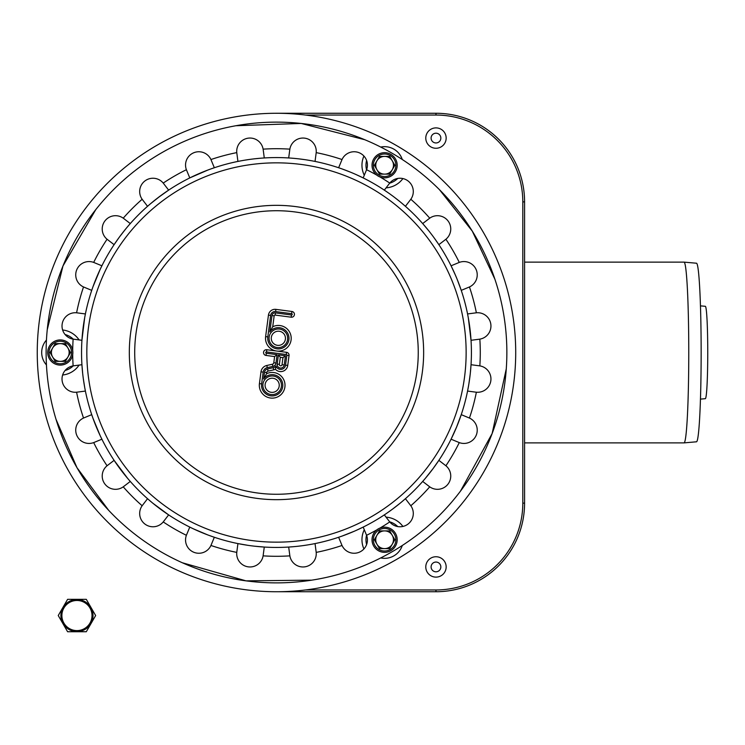 <?xml version="1.0" encoding="UTF-8"?>
<svg xmlns="http://www.w3.org/2000/svg" width="745" height="745" viewBox="0 0 745 745"><rect width="100%" height="100%" fill="white"/><g stroke="black" fill="none" stroke-linecap="round" stroke-linejoin="round"><path stroke-width="1.12" d="M311.922 160.818L307.117 159.998M304.826 159.644L298.633 158.834M428.552 230.55L422.685 223.565L429.735 218.173A13.289 13.289 0 0 1 448.006 220.892A13.289 13.289 0 0 1 445.901 239.247L445.901 239.247A203.795 203.795 0 0 1 459.283 262.408L451.07 265.797L455.307 274.914M469.033 287.132L461.248 290.364L457.262 279.58M456.294 427.779L461.248 414.648L469.443 418.057A13.289 13.289 0 0 1 476.223 435.238A13.289 13.289 0 0 1 459.283 442.595L451.07 439.205L456.909 426.298M425.265 478.448L433.087 468.577M303.737 545.517L308.048 544.865L303.737 545.517M311.168 544.325L311.922 544.185M236.826 551.943L237.925 543.58L248.141 545.368M251.568 545.834L251.037 545.768A194.929 194.929 0 0 1 83.216 327.064A194.929 194.929 0 0 1 301.93 159.244A194.929 194.929 0 0 1 469.75 377.948A194.929 194.929 0 0 1 251.037 545.768L254.222 546.159M121.388 470.589L128.205 479.035M149.95 204.223A194.929 194.929 0 0 0 128.205 225.968L126.78 227.653A194.929 194.929 0 0 0 121.835 233.837L121.621 234.116M125.682 228.985L119.833 236.482M250.18 159.356L251.037 159.244A194.929 194.929 0 0 0 249.23 159.486L244.919 160.147A194.929 194.929 0 0 0 243.215 160.436L241.045 160.818M93.023 418.383L100.193 435.695M100.193 269.308L93.023 286.629M350.28 172.086L342.355 169.041M410.551 199.623L405.42 206.309L401.332 202.798M399.99 201.69L394.561 197.406M479.389 339.199L471.036 340.297L468.307 317.826M475.915 392.168L467.562 391.069L468.558 385.78M468.847 384.057L470.151 374.651M392.503 509.152L400 503.303M395.148 507.149A194.929 194.929 0 0 0 401.332 502.204L405.42 498.703L410.821 505.753A13.289 13.289 0 0 1 408.092 524.024A13.289 13.289 0 0 1 389.747 521.928L384.327 514.888L386.208 513.622M342.355 535.962L354.071 531.325M193.29 528.792L207.641 534.873M209.261 535.478L214.337 537.266L210.937 545.47A13.289 13.289 0 0 1 193.747 552.241A13.289 13.289 0 0 1 186.39 535.301L186.39 535.301A203.795 203.795 0 0 1 163.23 521.928L168.64 514.888L152.967 503.303M142.491 505.296L147.547 498.703L151.635 502.204M160.464 195.861L150.537 203.72M211.338 168.78L209.261 169.525A194.929 194.929 0 0 0 207.622 170.139L189.779 177.915L186.39 169.711A13.289 13.289 0 0 1 193.747 152.762A13.289 13.289 0 0 1 210.937 159.542L214.337 167.746L212.195 168.482M83.338 378.805L84.66 387.186M84.66 317.826L81.931 340.297L73.131 339.133A13.289 13.289 0 0 1 62.133 324.289A13.289 13.289 0 0 1 76.595 312.788L85.405 313.943L84.8 317.063M276.963 348.837A10.635 10.635 0 0 0 288.697 335.827A10.635 10.635 0 0 0 272.363 329.513M271.245 392.317A7.087 7.087 0 0 1 266.542 380.974A7.087 7.087 0 0 1 278.714 382.576A7.087 7.087 0 0 1 271.245 392.317M277.429 345.317A7.087 7.087 0 0 1 272.735 333.974A7.087 7.087 0 0 1 284.907 335.576A7.087 7.087 0 0 1 277.429 345.317M279.394 364.342L280.316 357.321L282.951 357.665L282.029 364.696A1.332 1.332 0 0 1 280.539 365.842A1.332 1.332 0 0 1 279.394 364.342L277.196 364.054A3.548 3.548 0 0 0 280.25 368.03A3.548 3.548 0 0 0 284.227 364.985L285.437 355.756L282.951 357.665M280.316 357.321L278.416 354.834L277.196 364.054M277.093 354.657L266.328 353.242A0.661 0.661 0 0 1 265.76 352.497A0.661 0.661 0 0 1 266.505 351.929L286.276 354.527A0.661 0.661 0 0 1 286.844 355.272L285.54 365.152A4.87 4.87 0 0 1 276.06 365.981A5.317 5.317 0 0 1 273.192 367.695L267.585 368.933A3.986 3.986 0 0 0 264.494 372.304L263.618 378.972A10.635 10.635 0 0 1 281.061 379.466A10.635 10.635 0 0 1 274.533 395.66A10.635 10.635 0 0 1 261.625 383.899L263.171 372.137A5.317 5.317 0 0 1 267.297 367.639L272.903 366.391A3.986 3.986 0 0 0 275.995 363.02L277.093 354.657L274.607 356.566L273.797 362.731A1.769 1.769 0 0 1 272.419 364.231L266.812 365.478A7.534 7.534 0 0 0 260.983 371.848L259.428 383.61A12.851 12.851 0 0 0 272.987 398.109A12.851 12.851 0 0 0 284.59 382.008A12.851 12.851 0 0 0 266.542 373.739L266.691 372.593A1.769 1.769 0 0 1 268.06 371.094L273.666 369.855A7.534 7.534 0 0 0 275.417 369.231A7.087 7.087 0 0 0 287.738 365.441L289.041 355.561A2.878 2.878 0 0 0 286.564 352.329L266.794 349.731A2.878 2.878 0 0 0 263.562 352.208A2.878 2.878 0 0 0 266.04 355.44L274.607 356.566M276.06 365.981L275.417 369.231M263.618 378.972L266.542 373.739M291.183 317.193A2.878 2.878 0 0 0 294.415 314.716A2.878 2.878 0 0 0 291.938 311.485L275.911 309.371A6.649 6.649 0 0 0 268.451 315.098L265.62 336.619A12.851 12.851 0 0 0 276.674 351.035A12.851 12.851 0 0 0 291.034 336.228A12.851 12.851 0 0 0 272.726 326.748L274.16 315.843A0.885 0.885 0 0 1 275.156 315.079L291.183 317.193L291.472 314.995L275.445 312.881A3.101 3.101 0 0 0 271.962 315.554L269.802 331.972L272.726 326.748M457.262 279.589L457.672 280.614M458.128 281.778L458.52 282.774M428.552 474.453L427.881 475.291M246.902 545.182L245.803 545.005M127.702 478.448L114.106 460.354L107.42 465.485M201.56 172.542L201.886 172.412A194.929 194.929 0 0 1 203.562 171.722L204.596 171.313M205.76 170.856L206.756 170.465M396.591 198.971L397.458 199.651M398.435 200.433L399.264 201.103M469.154 382.083L468.996 383.135M349.396 533.28L348.371 533.699M347.207 534.156L346.211 534.538M246.418 580.904A230.373 230.373 0 0 1 93.721 212.26A230.373 230.373 0 0 1 489.325 264.345A230.373 230.373 0 0 1 246.418 580.904M84.8 387.949L85.405 391.069L76.595 392.215A13.289 13.289 0 0 1 62.133 380.723A13.289 13.289 0 0 1 73.131 365.879L81.931 364.715L82.621 372.891M83.934 417.871L91.728 414.648L92.762 417.647M163.23 521.928A13.289 13.289 0 0 1 144.875 524.024A13.289 13.289 0 0 1 142.146 505.753A203.795 203.795 0 0 1 123.232 486.839L130.282 481.438L128.792 479.733M341.853 545.051L338.63 537.266L341.629 536.223M376.728 529.937A203.795 203.795 0 0 1 366.577 535.301L366.577 535.301A13.289 13.289 0 0 1 359.22 552.241A13.289 13.289 0 0 1 342.029 545.47A203.795 203.795 0 0 1 316.197 552.39L315.042 543.58L312.826 544.018M459.283 262.408A13.289 13.289 0 0 1 476.223 269.774A13.289 13.289 0 0 1 469.443 286.955A203.795 203.795 0 0 1 476.372 312.788L467.562 313.943A194.929 194.929 0 0 0 461.248 290.364M316.141 153.07L315.042 161.423L312.826 160.985M210.937 159.542A203.795 203.795 0 0 1 236.77 152.623L236.77 152.623A13.289 13.289 0 0 1 248.262 138.16A13.289 13.289 0 0 1 263.106 149.149L263.106 149.149A203.795 203.795 0 0 1 289.861 149.149L289.861 149.149A13.289 13.289 0 0 1 304.705 138.16A13.289 13.289 0 0 1 316.197 152.623A203.795 203.795 0 0 1 342.029 159.542L338.63 167.746L340.772 168.482M236.77 152.623L237.925 161.423L240.141 160.985M123.596 218.434L130.282 223.565L128.792 225.279M76.595 312.788A203.795 203.795 0 0 1 83.524 286.955L83.524 286.955A13.289 13.289 0 0 1 76.744 269.774A13.289 13.289 0 0 1 93.684 262.408A203.795 203.795 0 0 1 107.066 239.247L107.066 239.247A13.289 13.289 0 0 1 104.961 220.892A13.289 13.289 0 0 1 123.232 218.173A203.795 203.795 0 0 1 142.146 199.26L147.547 206.309L149.261 204.819M107.066 239.247L114.106 244.658L118.79 237.916M289.861 149.149L288.688 157.959L290.95 158.108M380.099 177.021A203.795 203.795 0 0 1 389.747 183.084L384.327 190.124L389.179 193.449M476.372 312.788A13.289 13.289 0 0 1 490.834 324.289A13.289 13.289 0 0 1 479.836 339.133A203.795 203.795 0 0 1 479.836 365.879L471.036 364.715L470.346 372.891M459.283 442.595A203.795 203.795 0 0 1 445.901 465.765L438.861 460.354L433.134 468.521A194.929 194.929 0 0 1 431.132 471.166L431.346 470.887M366.577 535.301L366.363 534.77M316.197 552.39A13.289 13.289 0 0 1 304.705 566.852A13.289 13.289 0 0 1 289.861 555.854A203.795 203.795 0 0 1 263.106 555.854L264.279 547.054L254.334 546.169M123.232 486.839A13.289 13.289 0 0 1 104.961 484.12A13.289 13.289 0 0 1 107.066 465.765A203.795 203.795 0 0 1 93.684 442.595L101.897 439.205L100.901 437.175M445.901 465.765A13.289 13.289 0 0 1 448.006 484.12A13.289 13.289 0 0 1 429.735 486.839L422.685 481.438L424.762 479.035M92.762 287.356L91.728 290.364L83.934 287.132M93.684 262.408L101.897 265.797L100.901 267.837M142.146 199.26A13.289 13.289 0 0 1 144.875 180.988A13.289 13.289 0 0 1 163.23 183.084L168.64 190.124L157.819 197.853M263.181 149.596L264.279 157.959L262.017 158.108M342.029 159.542A13.289 13.289 0 0 1 359.22 152.762A13.289 13.289 0 0 1 366.577 169.711L363.188 177.915L355.756 174.423M445.547 239.527L438.861 244.658L434.177 237.916M355.756 530.589L363.188 527.087L366.41 534.882M289.861 555.854L288.688 547.054L294.554 546.597M186.557 534.882L189.779 527.087L191.819 528.084M389.747 183.084A13.289 13.289 0 0 1 408.092 180.988A13.289 13.289 0 0 1 410.821 199.26A203.795 203.795 0 0 1 429.735 218.173M479.836 365.879A13.289 13.289 0 0 1 490.834 380.723A13.289 13.289 0 0 1 476.372 392.215A203.795 203.795 0 0 1 469.443 418.057M263.106 555.854A13.289 13.289 0 0 1 248.262 566.852A13.289 13.289 0 0 1 236.77 552.39A203.795 203.795 0 0 1 210.937 545.47M93.684 442.595A13.289 13.289 0 0 1 76.744 435.238A13.289 13.289 0 0 1 83.524 418.057A203.795 203.795 0 0 1 76.595 392.215M83.012 328.694L82.853 329.988M96.058 426.298L96.524 427.425M97.027 428.617L97.539 429.818M159.123 508.146L160.175 508.928M432.128 469.862L432.91 468.819M459.386 285.084L459.069 284.227M458.594 282.97L458.371 282.383M457.793 280.921L457.542 280.278M401.164 202.659L400.465 202.081M209.056 169.609L208.209 169.925M206.952 170.391L206.365 170.624M204.894 171.192L203.953 171.564M260.387 158.238L254.334 158.834M432.91 236.193L432.128 235.15M470.114 329.988L469.955 328.694M469.797 327.409L469.629 326.208M457.421 425.032L457.793 424.082M458.371 422.62L458.594 422.033M459.069 420.785L459.386 419.919M397.169 505.585L397.718 505.147M398.938 504.169L399.432 503.769M400.465 502.922L401.173 502.335M298.633 546.169L302.787 545.657M304.137 545.461L305.152 545.312M308.644 544.763L309.548 544.614M201.56 532.461L202.687 532.926M203.953 533.439L204.903 533.82M206.365 534.389L206.952 534.612M208.209 535.087L209.066 535.404M123.4 473.187L123.838 473.736M124.815 474.956L125.216 475.45M126.063 476.483L126.65 477.191M83.524 380.164L83.673 381.17M83.906 382.716L84.008 383.349M84.222 384.662L84.381 385.575M93.581 419.919L93.898 420.785M94.373 422.033L94.596 422.62M95.174 424.082L95.546 425.032M120.057 468.819L120.839 469.862M199.166 531.446L200.368 531.958M243.429 544.614L244.323 544.763M247.824 545.321L248.504 545.414M343.911 535.404L344.758 535.087M346.015 534.612L346.602 534.389M348.073 533.811L349.014 533.439M387.558 512.69L393.109 508.695M430.61 471.846L431.132 471.166A194.929 194.929 0 0 1 426.187 477.349M426.326 477.191L426.904 476.483M427.751 475.45L428.151 474.956M429.139 473.727L429.763 472.935M456.573 427.099A194.929 194.929 0 0 1 455.279 430.154M468.596 385.565L468.745 384.662M469.443 324.848L469.294 323.842M469.061 322.287L468.959 321.663M468.745 320.341L468.586 319.437M468.167 317.063L467.562 313.943M455.94 276.386L455.428 275.184M429.567 231.816L429.129 231.276M428.151 230.047L427.751 229.553M426.904 228.519L426.317 227.812M393.835 196.857L392.792 196.075M349.014 171.564L348.064 171.192M344.758 169.925L343.901 169.599M294.554 158.415L292.58 158.238M248.83 159.542L247.815 159.691M246.269 159.933L245.645 160.026M244.323 160.24L243.419 160.399M200.368 173.045L199.166 173.557M152.501 202.081L151.794 202.668M120.839 235.15L120.057 236.193M95.425 280.278L95.174 280.921M94.596 282.383L94.373 282.979M93.898 284.227L93.581 285.084M384.597 527.171A12.581 12.581 0 0 1 397.178 539.753A12.581 12.581 0 0 1 384.597 552.343A12.581 12.581 0 0 1 372.016 539.753A12.581 12.581 0 0 1 384.597 527.171M394.822 539.753L389.71 530.896L384.597 530.896A8.856 8.856 0 0 0 376.923 544.185L379.475 548.618L389.71 548.618L394.822 539.753M393.453 539.753A8.856 8.856 0 0 0 384.597 530.896L379.475 530.896L374.363 539.753L376.923 544.185A8.856 8.856 0 0 0 393.453 539.753M373.711 171.564A12.581 12.581 0 0 1 378.311 154.373A12.581 12.581 0 0 1 395.502 158.983A12.581 12.581 0 0 1 390.901 176.165A12.581 12.581 0 0 1 373.711 171.564M379.494 156.413L374.372 165.269L376.933 169.702A8.856 8.856 0 0 0 392.28 169.702L394.841 165.269L389.719 156.413L379.494 156.413M380.173 157.595A8.856 8.856 0 0 0 376.933 169.702L379.494 174.134L389.719 174.134L392.28 169.702A8.856 8.856 0 0 0 380.173 157.595M71.185 358.792A12.581 12.581 0 0 1 53.994 363.402A12.581 12.581 0 0 1 49.394 346.211A12.581 12.581 0 0 1 66.575 341.61A12.581 12.581 0 0 1 71.185 358.792M55.167 361.362L65.402 361.362L67.963 356.939A8.856 8.856 0 0 0 60.289 343.641L55.167 343.641L50.055 352.506L55.167 361.362M55.856 360.18A8.856 8.856 0 0 0 67.963 356.939L70.514 352.506L67.963 348.073L65.402 343.641L60.289 343.641A8.856 8.856 0 0 0 55.856 360.18M73.243 339.152A18.606 18.606 0 0 0 65.104 334.533M46.451 340.065A18.606 18.606 0 0 0 46.451 364.938M65.104 370.479A18.606 18.606 0 0 0 73.243 365.86M366.54 535.199A18.606 18.606 0 0 0 366.605 544.548M380.732 557.94A18.606 18.606 0 0 0 402.272 545.508M397.737 526.575A18.606 18.606 0 0 0 389.672 521.835M389.672 183.168A18.606 18.606 0 0 0 397.737 178.437M402.272 159.505A18.606 18.606 0 0 0 380.732 147.072M366.605 160.464A18.606 18.606 0 0 0 366.54 169.813M700.458 399.115L705.347 398.687A46.199 2.421 -90 0 0 707.75 352.487A46.199 2.421 -90 0 0 705.347 306.297L700.458 305.869M684.059 262.128L696.491 263.218A89.288 4.675 -90 0 1 701.147 352.506A89.288 4.675 -90 0 1 696.491 441.794L684.059 442.884A90.378 4.731 -90 0 0 684.059 442.884A90.378 4.731 -90 0 0 688.762 352.506A90.378 4.731 -90 0 0 684.059 262.128A90.378 4.731 -90 0 0 684.031 262.128L524.582 262.128M305.552 115.047L435.974 115.047A86.83 86.83 0 0 1 522.804 201.876L522.804 503.136A86.83 86.83 0 0 1 435.974 589.966L305.552 589.966M276.488 591.735L435.974 591.735A88.608 88.608 0 0 0 524.582 503.136L524.582 201.876A88.608 88.608 0 0 0 435.974 113.268L276.488 113.268M446.162 566.926A10.188 10.188 0 0 1 430.88 575.755A10.188 10.188 0 0 1 430.88 558.107A10.188 10.188 0 0 1 446.162 566.926M446.162 138.076A10.188 10.188 0 0 1 430.88 146.905A10.188 10.188 0 0 1 430.88 129.258A10.188 10.188 0 0 1 446.162 138.076M440.844 138.076A4.87 4.87 0 0 1 433.534 142.304A4.87 4.87 0 0 1 433.534 133.858A4.87 4.87 0 0 1 440.844 138.076M440.844 566.926A4.87 4.87 0 0 1 433.534 571.145A4.87 4.87 0 0 1 433.534 562.708A4.87 4.87 0 0 1 440.844 566.926M37.25 352.506A239.238 239.238 0 0 1 396.098 145.322A239.238 239.238 0 0 1 396.098 559.691A239.238 239.238 0 0 1 37.25 352.506M95.639 615.538L86.299 631.732L67.599 631.732L58.25 615.538L67.599 599.343L86.299 599.343L95.639 615.538M68.922 601.643A16.055 16.055 0 0 0 68.922 629.441A16.055 16.055 0 0 0 93.004 615.538A16.055 16.055 0 0 0 68.922 601.643M76.949 600.479A15.058 15.058 0 0 1 92.007 615.538A15.058 15.058 0 0 1 76.949 630.605A15.058 15.058 0 0 1 61.882 615.538A15.058 15.058 0 0 1 76.949 600.479A15.058 15.058 0 0 1 92.007 615.538A15.058 15.058 0 0 1 76.949 630.605A15.058 15.058 0 0 1 61.882 615.538A15.058 15.058 0 0 1 76.949 600.479M130.58 333.294A147.165 147.165 0 0 1 295.69 206.598A147.165 147.165 0 0 1 422.387 371.708A147.165 147.165 0 0 1 257.276 498.414A147.165 147.165 0 0 1 130.58 333.294M135.925 334.002A141.764 141.764 0 0 1 362.787 240.03A141.764 141.764 0 0 1 330.733 483.477A141.764 141.764 0 0 1 135.925 334.002M88.45 327.753A189.658 189.658 0 0 1 301.241 164.468A189.658 189.658 0 0 1 464.517 377.259A189.658 189.658 0 0 1 251.726 540.535A189.658 189.658 0 0 1 88.45 327.753M282.029 364.696L284.227 364.985M285.437 355.756L278.416 354.834M270.957 394.515A9.303 9.303 0 0 0 280.763 381.729A9.303 9.303 0 0 0 264.782 379.624A9.303 9.303 0 0 0 270.957 394.515M273.797 362.731L275.995 363.02M266.505 351.929L266.794 349.731M266.04 355.44L266.328 353.242M286.276 354.527L286.564 352.329M286.844 355.272L289.041 355.561M272.419 364.231L272.903 366.391M285.54 365.152L287.738 365.441M266.812 365.478L267.297 367.639M260.983 371.848L263.171 372.137M273.192 367.695L273.666 369.855M259.428 383.61L261.625 383.899M267.585 368.933L268.06 371.094M264.494 372.304L266.691 372.593M277.14 347.515A9.303 9.303 0 0 0 286.946 334.728A9.303 9.303 0 0 0 270.975 332.633A9.303 9.303 0 0 0 277.14 347.515M269.802 331.972A10.635 10.635 0 0 1 287.253 332.475A10.635 10.635 0 0 1 280.716 348.66A10.635 10.635 0 0 1 267.809 336.908L270.649 315.386A4.433 4.433 0 0 1 275.613 311.568L291.649 313.682A0.661 0.661 0 0 1 292.217 314.427A0.661 0.661 0 0 1 291.472 314.995M291.938 311.485L291.649 313.682M275.911 309.371L275.613 311.568M275.445 312.881L275.156 315.079M268.451 315.098L270.649 315.386M271.962 315.554L274.16 315.843M265.62 336.619L267.809 336.908M429.735 486.839A203.795 203.795 0 0 1 410.821 505.753M163.23 183.084A203.795 203.795 0 0 1 186.39 169.711M366.577 169.711A203.795 203.795 0 0 1 376.681 175.047M389.747 521.928A203.795 203.795 0 0 1 380.015 528.037M73.131 365.879A203.795 203.795 0 0 1 72.703 354.546M72.703 350.457A203.795 203.795 0 0 1 73.131 339.133M384.597 528.484A11.268 11.268 0 0 1 395.865 539.753A11.268 11.268 0 0 1 384.597 551.021A11.268 11.268 0 0 1 373.329 539.753A11.268 11.268 0 0 1 384.597 528.484M374.847 170.903A11.268 11.268 0 0 1 378.972 155.509A11.268 11.268 0 0 1 394.366 159.635A11.268 11.268 0 0 1 390.24 175.028A11.268 11.268 0 0 1 374.847 170.903M70.049 358.14A11.268 11.268 0 0 1 54.655 362.266A11.268 11.268 0 0 1 50.53 346.872A11.268 11.268 0 0 1 65.923 342.747A11.268 11.268 0 0 1 70.049 358.14M435.974 591.735L435.974 589.966M524.582 503.136L522.804 503.136M524.582 201.876L522.804 201.876M435.974 113.268L435.974 115.047M62.636 375.005A22.629 22.629 0 0 0 79.091 365.087M79.091 339.925A22.629 22.629 0 0 0 62.636 329.998M402.896 526.454A22.629 22.629 0 0 0 386.078 517.16M364.286 529.742A22.629 22.629 0 0 0 363.923 548.953M363.923 156.05A22.629 22.629 0 0 0 364.286 175.271M386.078 187.852A22.629 22.629 0 0 0 402.896 178.558M684.031 442.884L524.582 442.884M108.668 510.334L76.977 467.692L56.005 419.305M47.233 329.774L62.962 265.993L95.788 209.596M235.923 125.728L301.138 123.447L364.789 139.725M439.541 189.77L472.274 231.108L494.885 279.189M506.274 368.859L492.128 433.562L460.438 491.188M311.773 580.159L246.018 580.858L182.311 562.754"/></g></svg>
